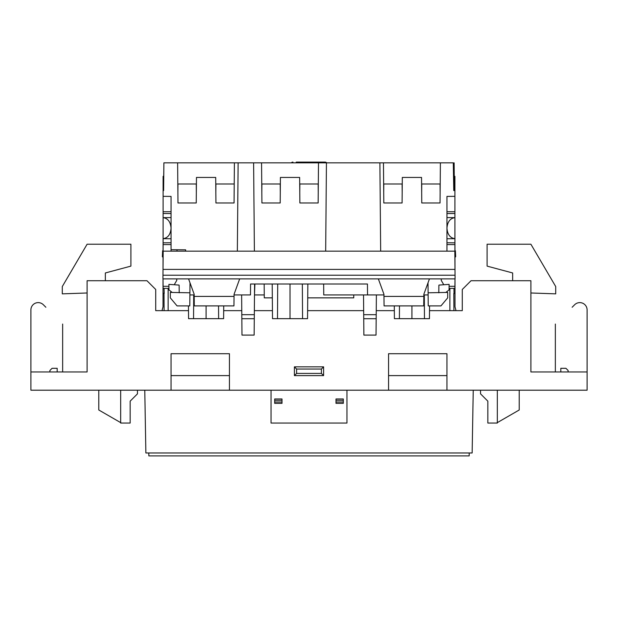 <?xml version="1.0" encoding="UTF-8"?>
<svg xmlns="http://www.w3.org/2000/svg" width="618" height="618" viewBox="0 0 618 618"><rect width="100%" height="100%" fill="white"/><g stroke="black" fill="none" stroke-linecap="round" stroke-linejoin="round"><path stroke-width="0.93" d="M163.021 257.358L162.349 256.679L162.611 250.823M454.995 257.358L455.675 256.679L455.404 250.823M296.231 162.101L325.068 162.101A2.186 2.186 0 0 1 326.698 162.835M292.947 162.101A2.186 2.186 0 0 0 291.317 162.835M325.068 162.101L321.785 162.101M163.446 190.568L163.824 169.402M163.098 230.383L163.021 269.402L163.183 251.155L454.833 251.155L455.041 275.211L162.974 275.211L163.021 269.402L454.995 269.402L454.918 230.383M454.995 257.034L455.404 256.624L455.404 250.792L454.995 250.838M163.021 257.034L162.611 256.624L162.611 250.792L163.021 250.838M164.048 288.382L164.187 293.488M164.009 292.901L164.079 310.645M453.828 293.488L453.936 310.645M473.241 390.205L472.144 452.979L145.871 452.979L144.774 390.205M171.047 390.205L229.44 390.205L229.44 353.705L171.047 353.705L171.047 390.205L30.9 390.205L30.9 309.912L30.9 371.959L87.107 371.959L87.107 280.719L146.96 280.719L155.713 289.471L155.713 310.645L162.001 310.645L163.021 306.829L163.021 293.488L164.009 293.488M162.001 310.645L163.021 306.829L162.001 310.645M453.967 288.382L454.006 292.901M148.791 452.979L148.845 455.899L469.17 455.899L469.224 452.979M229.44 390.205L388.56 390.205L388.56 353.705L446.953 353.705L446.953 390.205L587.1 390.205L587.1 309.912L587.1 371.959L530.893 371.959L530.893 280.719L471.04 280.719L462.287 289.471L462.287 310.645L456.014 310.645L454.995 306.829L456.014 310.645L454.995 306.829L454.995 293.488L454.014 293.488M454.995 293.488L454.995 278.888L454.91 288.382L449.07 288.382M163.021 293.488L163.021 278.888L163.106 288.382L168.946 288.382M454.377 190.568L454.184 168.675L453.38 168.675M171.055 251.155L171.055 196.408L163.098 196.339L163.098 176.339L163.569 176.339M454.253 176.339L454.918 176.339L454.918 196.339L446.961 196.408L446.961 251.155M454.13 162.835L454.184 168.675M446.961 213.565L454.918 213.496L454.918 238.679C450.12 237.992 447.471 234.492 446.961 228.158C447.471 221.831 450.12 218.332 454.918 217.644L446.961 217.575M446.961 242.758L454.918 242.828L454.918 238.679L446.961 238.749M171.055 217.575L163.098 217.644C167.895 218.332 170.545 221.831 171.055 228.158C170.545 234.492 167.895 237.992 163.098 238.672L171.055 238.749M280.278 192.499L280.209 184.002M299.776 192.499L299.854 184.002M290.027 284.002L290.027 318.672L272.515 318.672L272.206 284.002M307.849 284.002L307.548 318.672L290.027 318.672M223.716 305.895L223.608 318.672L188.567 318.672L188.459 305.895M272.329 297.868L264.28 297.868L264.164 284.002M429.556 305.895L429.448 318.672L394.408 318.672L394.299 305.895M454.918 260.858L454.918 256.679M454.918 190.568L453.766 190.568L453.28 162.835L440.395 162.835L440.047 202.982L421.77 202.982L421.546 177.436L402.31 177.436L402.086 202.982L383.809 202.982L383.461 162.835L379.892 162.835L380.665 251.155M163.098 261.035L163.098 196.339M237.351 251.155L238.123 162.835L234.4 162.835L234.052 202.982L215.929 202.982L215.705 177.436L196.47 177.436L196.246 202.982L177.976 202.982L177.621 162.835L163.886 162.835L163.639 190.568L163.098 190.568M171.055 249.695L185.655 249.819L185.655 251.155M171.055 242.758L163.098 242.828M171.055 213.565L163.098 213.496M455.041 275.211L455.072 278.888L162.943 278.888L162.974 275.211M188.567 278.888L194.183 294.299L194.284 305.895L233.952 305.895L234.037 296.408L194.199 296.408M234.037 296.408L234.06 294.299L239.668 278.888M438.811 292.793L438.88 285.23M446.065 292.268L449.054 289.912L449.108 284.38L439.004 285.068M179.135 285.23L179.205 292.793M179.011 285.068L168.907 284.38L168.961 289.912L171.951 292.268M378.347 278.888L383.956 294.299L384.064 305.895L423.732 305.895L423.84 294.299L429.448 278.888M367.54 294.948L367.447 284.002L250.568 284.002L323.654 284.002L323.747 294.948L383.963 294.948M423.832 294.948L428.127 294.948M177.003 251.155L177.018 249.749M174.338 284.574L176.748 280.402L176.763 278.888M441.252 278.888L441.267 280.402L443.678 284.574M254.585 284.002L254.137 335.095L241.978 335.095L241.63 294.948M353.759 294.948L353.735 297.868L307.733 297.868M254.492 294.948L254.902 284.002M254.809 294.948L264.257 294.948M376.385 294.948L376.038 335.095L363.878 335.095L363.531 294.948M250.568 284.002L250.475 294.948L234.052 294.948M189.888 294.948L194.183 294.948M446.961 244.581L454.918 244.581L454.918 261.035M325.671 251.155L326.443 162.835L379.892 162.835M254.384 251.155L253.619 162.835L238.123 162.835M423.817 296.408L383.979 296.408M402.102 184.002L402.179 192.499M421.746 184.002L421.677 192.499M234.222 184.002L215.759 184.002M196.416 184.002L177.953 184.002L177.884 192.499M326.443 162.835L318.494 162.835L318.146 202.982L299.869 202.982L299.645 177.436L280.41 177.436L280.193 202.982L261.916 202.982L261.561 162.835L253.619 162.835M318.239 192.499L318.162 184.002L299.707 184.002M280.356 184.002L261.893 184.002L261.823 192.499M440.132 192.499L440.062 184.002L421.6 184.002M402.256 184.002L383.793 184.002L383.716 192.499M318.494 162.835L261.561 162.835M440.395 162.835L383.461 162.835M234.4 162.835L177.621 162.835M163.098 253.009L163.098 260.858M454.918 213.496L454.918 196.339M454.918 244.581L454.918 242.828M196.339 192.499L196.269 184.002M215.836 192.499L215.914 184.002M449.085 286.304L454.925 286.304M168.93 286.304L163.09 286.304M447.695 297.868L447.695 292.414L428.104 292.793L428.22 305.895L440.958 305.895L447.695 297.868M189.911 292.793L170.321 292.414L170.321 297.868L177.057 305.895L189.796 305.895L189.996 282.805M428.104 292.793L428.019 282.805M376.215 314.686L363.701 314.686M376.177 318.726L363.732 318.726M254.315 314.686L241.8 314.686M254.284 318.726L241.839 318.726M411.928 305.895L411.928 318.672M206.088 305.895L206.088 318.672M336.007 401.152L336.007 398.965L343.307 398.965L343.307 403.345L336.007 403.345L336.007 401.152M281.993 402.032L281.993 398.965L274.693 398.965L274.693 403.345L281.993 403.345L281.993 402.032L274.693 402.032M346.953 390.205L346.953 423.052L271.047 423.052L271.047 390.205M105.354 280.719L105.354 272.963L130.9 266.119L130.9 244.218L87.107 244.218L62.287 286.551L62.287 293.851L87.107 292.986M155.713 310.645L188.498 310.645M223.677 310.645L241.769 310.645M254.353 310.645L272.445 310.645M307.617 310.645L363.662 310.645M376.246 310.645L394.338 310.645M429.518 310.645L462.287 310.645M98.78 390.205L98.78 409.989L121.414 423.052L120.68 423.052L120.68 390.205M446.953 390.205L388.56 390.205M130.166 417.212L130.166 401.152L130.166 423.052L121.414 423.052M388.56 375.605L446.953 375.605M229.44 375.605L171.047 375.605M87.107 371.959L57.18 371.959L57.18 368.305L52.067 368.305L49.88 370.499L49.88 371.959M30.9 309.912L30.9 371.959L30.9 309.912A7.3 7.3 0 0 1 43.36 304.751L45.863 307.254M62.65 371.959L62.65 324.041M130.166 401.152L137.466 393.851L137.466 390.205M105.354 272.963L119.954 269.054M321.406 373.419L323.6 375.605L294.4 375.605L294.4 366.845L323.6 366.845L321.406 369.039L321.406 373.419L296.594 373.419L296.594 369.039L321.406 369.039M294.4 375.605L296.594 373.419M294.4 366.845L296.594 369.039M512.646 280.719L512.646 272.963L487.1 266.119L487.1 244.218L530.893 244.218L555.713 286.551L555.713 293.851L530.893 292.986M487.834 417.212L487.834 401.152L487.834 423.052L497.32 423.052L497.32 390.205M530.893 371.959L560.82 371.959L560.82 368.305L565.933 368.305L568.12 370.499L568.12 371.959M587.1 309.912L587.1 371.959L587.1 309.912A7.3 7.3 0 0 0 574.64 304.751L572.137 307.254M555.35 371.959L555.35 324.041M487.834 401.152L480.534 393.851L480.534 390.205M519.22 390.205L519.22 409.989L496.586 423.052M512.646 272.963L498.046 269.054M323.6 375.605L323.6 366.845M168.135 288.382L168.135 310.645M449.881 310.645L449.881 288.382M302.349 284.002L302.565 318.672M218.548 305.895L218.625 318.672M424.311 294.948L424.458 318.672M171.055 244.581L163.098 244.581M171.055 211.735L163.098 211.735M446.961 211.735L454.918 211.735M399.475 305.895L399.39 318.672M193.704 294.948L193.558 318.672M277.714 284.002L277.497 318.672M336.007 400.279L343.307 400.279M281.993 400.279L274.693 400.279M336.007 402.032L343.307 402.032"/></g></svg>
